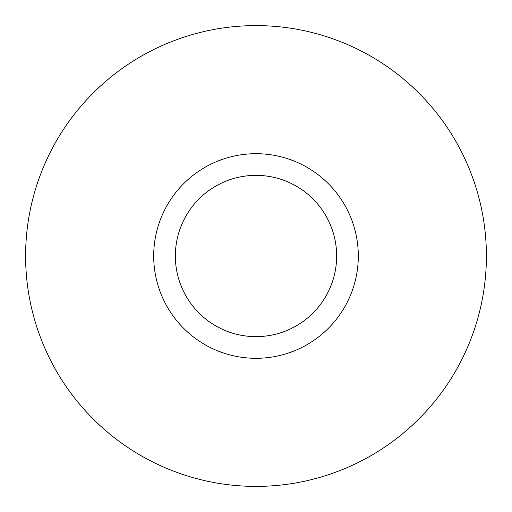 <?xml version="1.0" encoding="UTF-8"?>
<svg xmlns="http://www.w3.org/2000/svg" width="512" height="512" viewBox="0 0 512 512"><rect width="100%" height="100%" fill="white"/><g stroke="black" fill="none" stroke-linecap="round" stroke-linejoin="round"><path stroke-width="0.77" d="M256 486.4A230.4 230.4 0 0 1 25.6 256A230.4 230.4 0 0 1 256 25.6A230.4 230.4 0 0 1 486.4 256A230.4 230.4 0 0 1 256 486.4A230.4 230.4 0 0 1 25.6 256A230.4 230.4 0 0 1 256 25.6A230.4 230.4 0 0 1 486.4 256A230.4 230.4 0 0 1 256 486.4M256 358.304A102.304 102.304 0 0 0 358.304 256A102.304 102.304 0 0 0 256 153.696A102.304 102.304 0 0 0 153.696 256A102.304 102.304 0 0 0 256 358.304M256 175.36A80.64 80.64 0 0 0 175.36 256A80.64 80.64 0 0 0 256 336.64A80.64 80.64 0 0 0 336.64 256A80.64 80.64 0 0 0 256 175.36"/></g></svg>
